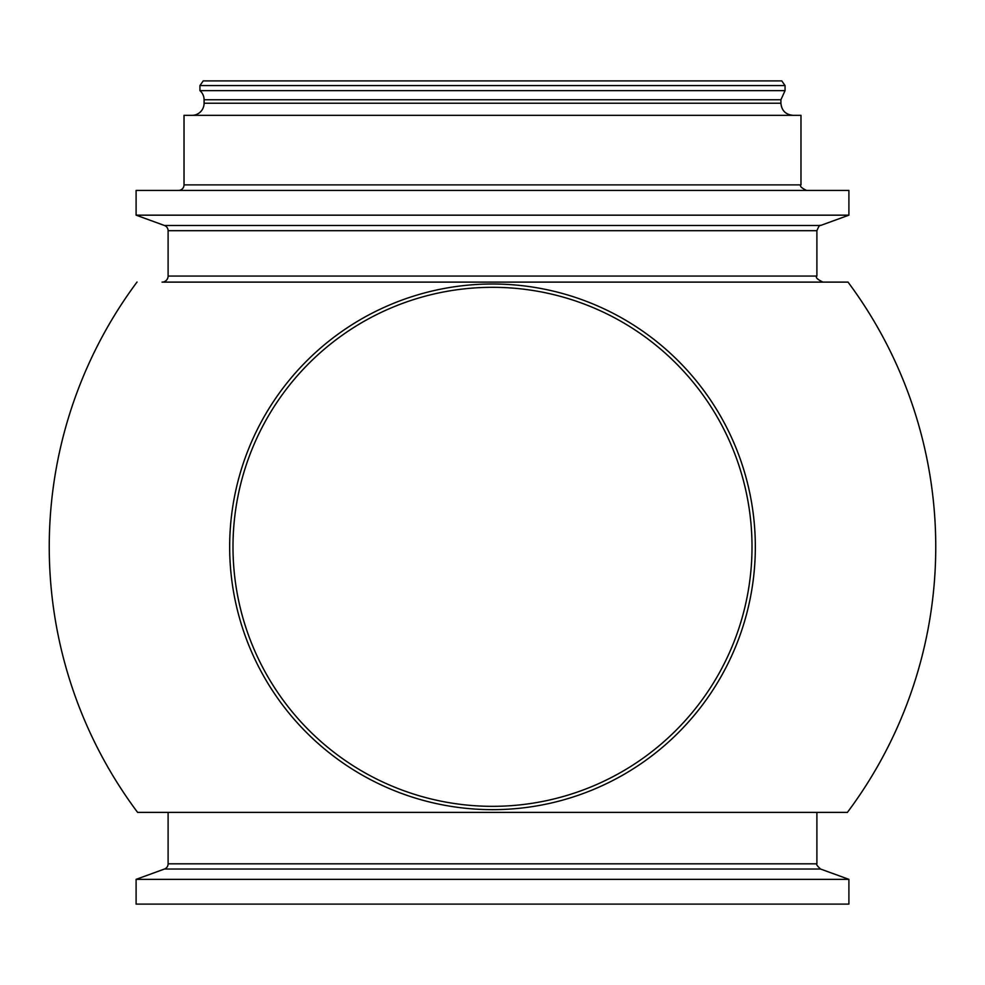 <?xml version="1.0" encoding="UTF-8"?>
<svg xmlns="http://www.w3.org/2000/svg" width="985" height="985" viewBox="0 0 985 985"><rect width="100%" height="100%" fill="white"/><g stroke="black" fill="none" stroke-linecap="round" stroke-linejoin="round"><path stroke-width="1.48" d="M755.335 546.823A262.835 262.835 0 0 0 492.5 284A262.835 262.835 0 0 0 229.665 546.823A262.835 262.835 0 0 0 492.5 809.658A262.835 262.835 0 0 0 755.335 546.823M492.5 806.333A259.511 259.511 0 0 1 232.989 546.823A259.511 259.511 0 0 1 492.5 287.312A259.511 259.511 0 0 1 752.011 546.823A259.511 259.511 0 0 1 492.5 806.333M816.897 812.391L816.897 863.82C815.949 864.14 817.168 865.864 820.53 869.029L848.898 879.346L136.102 879.346L164.47 869.029A5.541 5.541 0 0 0 168.103 863.82L168.103 812.391L847.383 812.391L137.617 812.391M848.898 879.346L848.898 904.095L136.102 904.095L136.102 879.346M785.057 85.584L199.943 85.584L203.218 80.905L781.782 80.905L785.057 85.584L785.057 90.645L199.943 90.645L199.943 85.584M191.989 115.344A12.115 12.115 0 0 0 204.092 103.228L204.092 99.768A12.115 12.115 0 0 0 199.943 90.645M184.023 184.885L184.023 115.344L800.977 115.344L800.977 184.885L184.023 184.885A5.541 5.541 0 0 1 178.482 190.425M848.898 215.161L136.102 215.161L136.102 190.425L848.898 190.425L848.898 215.161L820.53 225.491L164.47 225.491L136.102 215.161M848.036 282.116L162.057 282.116A6.058 6.058 0 0 0 168.103 276.071L168.103 230.687A5.541 5.541 0 0 0 164.47 225.491M820.53 869.029L164.47 869.029M785.057 90.645L780.908 99.768L204.092 99.768M780.908 99.768L780.908 103.228L204.092 103.228M820.53 225.491C819.877 224.642 818.67 226.378 816.897 230.687L168.103 230.687M816.897 230.687L816.897 276.071L168.103 276.071M816.897 863.82L168.103 863.82M780.908 103.228C781.622 110.579 785.661 114.617 793.011 115.344M800.977 184.885C799.475 186.03 801.322 187.876 806.518 190.425M816.897 276.071C815.26 277.339 817.279 279.358 822.943 282.116M137.038 282.03A443.25 443.25 0 0 0 137.678 812.49M847.322 812.49A443.25 443.25 0 0 0 847.962 282.03"/></g></svg>
